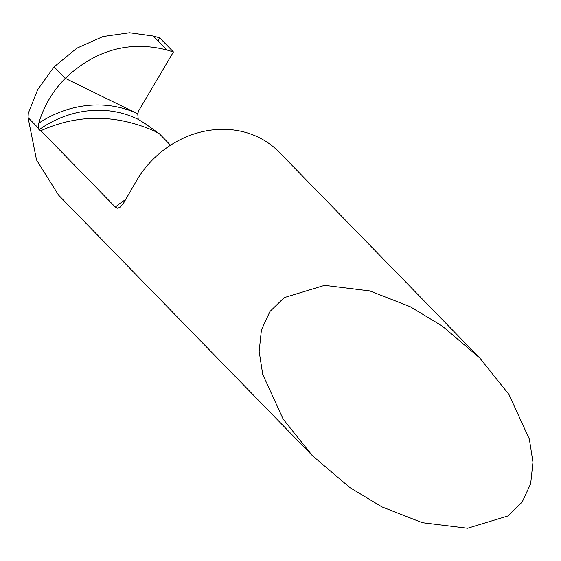 <?xml version="1.0" encoding="UTF-8"?>
<svg xmlns="http://www.w3.org/2000/svg" width="561" height="561" viewBox="0 0 561 561"><rect width="100%" height="100%" fill="white"/><g stroke="black" fill="none" stroke-linecap="round" stroke-linejoin="round"><path stroke-width="0.84" d="M442.285 326.067L479.669 357.918L508.939 394.46L529.36 439.137L532.95 462.194L530.664 483.729L522.165 502.088L507.922 515.966L467.565 528.231L422.356 522.698L381.915 506.892L349.812 487.53L312.435 455.686L283.165 419.137L262.737 374.468L259.154 351.403L261.433 329.875L269.939 311.509L284.182 297.632L324.538 285.367L369.748 290.907L410.189 306.706L442.285 326.067M479.669 357.918L279.371 152.34A94.003 83.154 135.7 0 0 258.277 137.207A94.003 83.154 135.7 0 0 137.193 179.597L123.827 202.703L120.04 207.247L117.593 208.229L115.321 207.107L41.016 130.839L39.018 129.787L38.204 127.957L28.05 117.529L36.542 159.99L58.561 195.123L312.435 455.686M39.018 129.787A98.925 89.69 -42.1 0 1 138.216 119.374L145.236 123.693L159.366 133.777L153.868 130.762C115.552 114.269 78.105 114.156 41.528 130.425L41.037 130.776A99.374 87.909 135.7 0 0 41.016 130.839A94.003 83.154 -44.3 0 1 41.528 130.425M159.366 133.777L170.523 145.229M138.216 119.374L137.761 113.848L65.251 78.323L54.094 66.878L65.251 78.323L137.761 113.848L138.574 110.966L173.433 51.956L159.71 37.875L153.223 36.03L129.535 32.769L103.049 36.542L76.745 48.246L54.094 66.878L37.699 89.634L28.274 113.336L28.05 117.529M38.204 127.957L38.793 123.161C43.744 106.274 52.566 91.331 65.251 78.323C95.426 49.922 129.275 40.469 166.799 49.971L173.433 51.956L138.574 110.966M158.006 40.939L159.71 37.875L173.433 51.956M115.321 207.107A94.003 83.154 -44.3 0 1 125.86 199.421M38.793 123.161A103.063 93.435 -42.1 0 1 137.761 113.848M166.799 49.971L153.223 36.03"/></g></svg>
